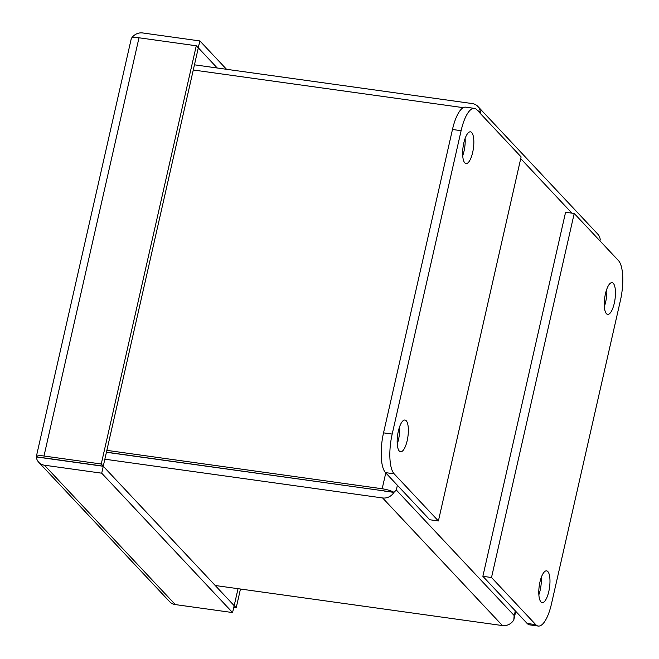 <?xml version="1.0" encoding="UTF-8"?>
<svg xmlns="http://www.w3.org/2000/svg" width="659" height="659" viewBox="0 0 659 659"><rect width="100%" height="100%" fill="white"/><g stroke="black" fill="none" stroke-linecap="round" stroke-linejoin="round"><path stroke-width="0.99" d="M131.289 38.609L36.278 456.802A11.022 2.636 12.8 0 1 43.988 456.012L139 37.785A11.022 2.636 -167.2 0 0 131.298 38.576M131.561 38.173A11.022 10.083 136.8 0 1 142.641 32.95L199.908 40.94L198.211 47.835M38.774 462.313L169.643 601.692A11.022 10.083 -43.2 0 0 175.31 604.583L44.433 465.205A11.022 10.083 136.8 0 1 38.774 462.313A11.022 10.083 136.8 0 1 36.286 456.926L36.311 456.811M139 37.785L196.275 45.776L101.255 464.002L43.988 456.012M101.255 464.002L103.274 466.144L198.293 47.918L196.275 45.776M103.274 466.144L36.278 456.802M226.539 69.294L199.908 40.94M233.756 607.392L236.219 607.73L240.469 589.022M236.219 607.73L234.077 605.563M44.433 465.205L101.708 473.187L232.578 612.565L175.31 604.583M232.578 612.565L234.151 605.654L103.274 466.275L36.286 456.926M101.708 473.187L103.274 466.275M217.256 68.001L198.343 47.852M238.039 588.685L234.2 605.588M46.006 458.285L45.051 458.03M538.856 594.772A16.022 5.206 97.9 0 0 541.27 577.482M547.827 571.559A16.022 5.206 -82.1 0 1 549.211 589.467A16.022 5.206 -82.1 0 1 542.168 602.598A16.022 5.206 -82.1 0 1 540.94 601.898A16.022 5.206 -82.1 0 1 539.556 583.989A16.022 5.206 -82.1 0 1 546.599 570.859A16.022 5.206 -82.1 0 1 547.827 571.559M604.336 306.567A16.022 5.206 97.9 0 0 606.75 289.276M613.307 283.354A16.022 5.206 -82.1 0 1 614.69 301.262A16.022 5.206 -82.1 0 1 607.647 314.392A16.022 5.206 -82.1 0 1 606.42 313.692A16.022 5.206 -82.1 0 1 605.036 295.784A16.022 5.206 -82.1 0 1 612.079 282.653A16.022 5.206 -82.1 0 1 613.307 283.354M551.509 603.743L620.44 300.364A32.044 10.404 97.9 0 0 618.48 260.602L574.22 213.467L491.507 577.523L535.767 624.65A32.044 10.404 97.9 0 0 538.23 626.05A32.044 10.404 97.9 0 0 551.509 603.743M491.507 577.523L482.866 576.312L527.126 623.447A32.044 10.404 97.9 0 0 529.589 624.847L538.23 626.05M574.22 213.467L565.579 212.264L482.866 576.312M464.793 162.864A16.022 5.206 -82.1 0 1 463.409 144.955A16.022 5.206 -82.1 0 1 470.452 131.833A16.022 5.206 -82.1 0 1 471.687 132.525A16.022 5.206 -82.1 0 1 473.071 150.433A16.022 5.206 -82.1 0 1 466.028 163.564A16.022 5.206 -82.1 0 1 464.793 162.864M399.313 451.077A16.022 5.206 -82.1 0 1 397.929 433.169A16.022 5.206 -82.1 0 1 404.972 420.038A16.022 5.206 -82.1 0 1 406.208 420.739A16.022 5.206 -82.1 0 1 407.591 438.647A16.022 5.206 -82.1 0 1 400.548 451.769A16.022 5.206 -82.1 0 1 399.313 451.077M461.111 130.688L392.187 434.067A32.044 10.404 97.9 0 0 394.148 473.829L438.4 520.956L521.112 156.908L476.852 109.773A32.044 10.404 97.9 0 0 474.389 108.381A32.044 10.404 97.9 0 0 461.111 130.688L452.469 129.477L383.538 432.856A32.044 10.404 97.9 0 0 385.499 472.618L429.759 519.753L438.4 520.956M474.389 108.381L465.748 107.17A32.044 10.404 97.9 0 0 452.469 129.477M462.709 155.738A16.022 5.206 97.9 0 0 465.122 138.448M397.229 443.944A16.022 5.206 97.9 0 0 399.642 426.661M106.42 452.288L385.326 491.07M106.445 452.173L393.909 492.273A11.022 2.636 -167.2 0 0 382.171 488.764L106.857 450.361M384.197 491.037L393.917 492.397A11.022 10.083 136.8 0 1 382.624 497.957L104.847 459.208M515.231 610.778L513.748 620.012A11.022 10.083 136.8 0 1 502.455 625.572L215.238 585.505M600.176 239.571L599.814 240.716M599.789 240.692L600.209 239.456A11.022 10.083 -43.2 0 0 597.721 234.069L477.89 106.453A11.022 10.083 -43.2 0 0 472.231 103.562L194.454 64.821M480.147 111.808L480.378 111.841A11.022 10.083 -43.2 0 0 477.89 106.453M463.31 107.664L193.276 69.994M480.881 114.056L480.329 111.906A11.022 2.636 -167.2 0 0 477.742 110.72M393.909 492.273L396.323 490.024L393.917 492.397M397.393 485.288L396.323 490.024L514.152 615.506L513.798 619.946L515.75 611.338M480.378 111.841L480.922 114.106M535.767 624.65L527.126 623.447M385.499 472.618L394.148 473.829M392.187 434.067L383.538 432.856M502.455 625.572L382.624 497.957M520.725 158.613L571.93 213.145M382.171 488.764L385.779 472.915M600.209 239.596L599.929 240.84"/></g></svg>
